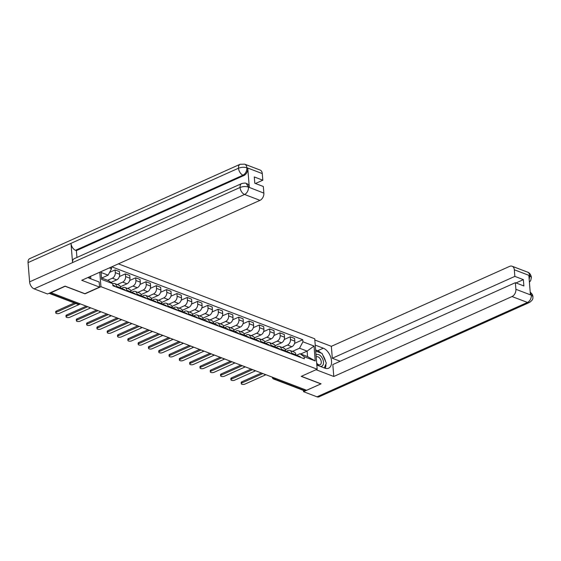 <?xml version="1.0" encoding="UTF-8"?>
<svg xmlns="http://www.w3.org/2000/svg" width="561" height="561" viewBox="0 0 561 561"><rect width="100%" height="100%" fill="white"/><g stroke="black" fill="none" stroke-linecap="round" stroke-linejoin="round"><path stroke-width="0.84" d="M65.279 286.201L51.044 292.723L306.65 390.274L320.899 383.885L301.215 376.375L317.175 369.215L314.728 338.781L118.406 263.852M65.286 286.334L84.97 293.845L100.938 286.685L317.175 369.215M305.542 389.853L304.364 390.379A1.956 1.346 110.9 0 1 303.522 390.435L273.6 379.012A1.956 1.346 -69.1 0 0 274.441 378.963L304.364 390.379M285.332 349.636L291.86 346.712A4.495 3.1 -69.1 0 0 294.827 341.151L294.609 338.444L290.247 336.782L290.465 339.489A4.495 3.1 110.9 0 1 287.498 345.05L282.106 347.469M291.566 353.15L295.92 354.818A4.495 3.1 -69.1 0 0 294.23 352.098L289.876 350.436A4.495 3.1 110.9 0 1 291.566 353.15L291.629 353.956M295.92 354.818L295.991 355.625M284.238 339.482L290.247 336.782M286.194 351.333L287.94 350.548A4.495 3.1 110.9 0 1 289.876 350.436M275.03 345.702L281.559 342.778A4.495 3.1 -69.1 0 0 284.518 337.224L284.301 334.517L279.946 332.848L280.163 335.555A4.495 3.1 110.9 0 1 277.197 341.116L271.797 343.535M285.682 351.691L285.619 350.884A4.495 3.1 -69.1 0 0 283.929 348.164L279.567 346.502A4.495 3.1 110.9 0 1 281.257 349.223L281.327 350.029M273.936 335.548L279.946 332.848M275.886 347.399L277.639 346.614A4.495 3.1 110.9 0 1 279.567 346.502M264.729 341.775L271.251 338.844A4.495 3.1 -69.1 0 0 274.217 333.29L273.999 330.583L269.638 328.921L269.855 331.628A4.495 3.1 110.9 0 1 266.896 337.182L261.496 339.601M275.381 347.757L275.318 346.95A4.495 3.1 -69.1 0 0 273.628 344.23L269.266 342.568A4.495 3.1 110.9 0 1 270.956 345.288L271.019 346.095M263.628 331.614L269.638 328.921M265.584 343.472L267.338 342.687A4.495 3.1 110.9 0 1 269.266 342.568M254.421 337.841L260.949 334.917A4.495 3.1 -69.1 0 0 263.915 329.356L263.698 326.649L259.336 324.987L259.554 327.694A4.495 3.1 110.9 0 1 256.587 333.248L251.195 335.667M265.08 343.823L265.009 343.016A4.495 3.1 -69.1 0 0 263.319 340.303L258.965 338.634A4.495 3.1 110.9 0 1 260.655 341.354L260.718 342.161M253.327 327.68L259.336 324.987M255.283 339.538L257.029 338.753A4.495 3.1 110.9 0 1 258.965 338.634M244.119 333.907L250.648 330.983A4.495 3.1 -69.1 0 0 253.607 325.422L253.39 322.715L249.035 321.053L249.252 323.76A4.495 3.1 110.9 0 1 246.286 329.321L240.886 331.74M254.771 339.896L254.708 339.089A4.495 3.1 -69.1 0 0 253.018 336.369L248.656 334.707A4.495 3.1 110.9 0 1 250.346 337.42L250.416 338.227M243.025 323.746L249.035 321.053M244.975 335.604L246.728 334.819A4.495 3.1 110.9 0 1 248.656 334.707M233.818 329.973L240.339 327.049A4.495 3.1 -69.1 0 0 243.306 321.495L243.088 318.788L238.727 317.119L238.944 319.826A4.495 3.1 110.9 0 1 235.985 325.387L230.585 327.806M244.47 335.962L244.407 335.155A4.495 3.1 -69.1 0 0 242.717 332.435L238.355 330.773A4.495 3.1 110.9 0 1 240.045 333.493L240.108 334.3M232.717 319.819L238.727 317.119M234.673 331.67L236.426 330.885A4.495 3.1 110.9 0 1 238.355 330.773M223.509 326.046L230.038 323.115A4.495 3.1 -69.1 0 0 233.004 317.561L232.787 314.854L228.425 313.192L228.643 315.892A4.495 3.1 110.9 0 1 225.676 321.453L220.284 323.872M234.168 332.028L234.098 331.221A4.495 3.1 -69.1 0 0 232.408 328.501L228.054 326.839A4.495 3.1 110.9 0 1 229.744 329.559L229.807 330.366M222.415 315.885L228.425 313.192M224.372 327.743L226.118 326.958A4.495 3.1 110.9 0 1 228.054 326.839M213.208 322.112L219.737 319.188A4.495 3.1 -69.1 0 0 222.696 313.627L222.479 310.92L218.124 309.258L218.341 311.965A4.495 3.1 110.9 0 1 215.375 317.519L209.975 319.938M223.86 328.094L223.797 327.287A4.495 3.1 -69.1 0 0 222.107 324.567L217.745 322.905A4.495 3.1 110.9 0 1 219.435 325.625L219.505 326.432M212.114 311.951L218.124 309.258M214.064 323.809L215.817 323.024A4.495 3.1 110.9 0 1 217.745 322.905M202.907 318.178L209.428 315.254A4.495 3.1 -69.1 0 0 212.395 309.693L212.177 306.986L207.815 305.324L208.033 308.031A4.495 3.1 110.9 0 1 205.074 313.592L199.674 316.011M213.559 324.167L213.496 323.36A4.495 3.1 -69.1 0 0 211.806 320.64L207.444 318.971A4.495 3.1 110.9 0 1 209.134 321.691L209.197 322.498M201.806 308.017L207.815 305.324M203.762 319.875L205.515 319.09A4.495 3.1 110.9 0 1 207.444 318.971M192.598 314.244L199.127 311.32A4.495 3.1 -69.1 0 0 202.093 305.759L201.876 303.059L197.514 301.39L197.731 304.097A4.495 3.1 110.9 0 1 194.765 309.658L189.373 312.077M203.257 320.233L203.187 319.426A4.495 3.1 -69.1 0 0 201.497 316.706L197.142 315.044A4.495 3.1 110.9 0 1 198.832 317.764L198.896 318.571M191.504 304.09L197.514 301.39M193.461 315.941L195.207 315.156A4.495 3.1 110.9 0 1 197.142 315.044M182.297 310.317L188.826 307.386A4.495 3.1 -69.1 0 0 191.785 301.832L191.567 299.125L187.213 297.463L187.43 300.163A4.495 3.1 110.9 0 1 184.464 305.724L179.071 308.143M192.949 316.299L192.886 315.492A4.495 3.1 -69.1 0 0 191.196 312.772L186.834 311.11A4.495 3.1 110.9 0 1 188.531 313.83L188.594 314.637M181.203 300.156L187.213 297.463M183.152 312.007L184.906 311.222A4.495 3.1 110.9 0 1 186.834 311.11M171.996 306.383L178.517 303.459A4.495 3.1 -69.1 0 0 181.484 297.898L181.266 295.191L176.904 293.529L177.122 296.236A4.495 3.1 110.9 0 1 174.162 301.79L168.763 304.209M182.648 312.365L182.584 311.558A4.495 3.1 -69.1 0 0 180.894 308.838L176.533 307.176A4.495 3.1 110.9 0 1 178.223 309.896L178.286 310.703M170.895 296.222L176.904 293.529M172.851 308.08L174.604 307.295A4.495 3.1 110.9 0 1 176.533 307.176M161.687 302.449L168.216 299.525A4.495 3.1 -69.1 0 0 171.182 293.964L170.965 291.257L166.603 289.595L166.82 292.302A4.495 3.1 110.9 0 1 163.854 297.863L158.461 300.282M172.346 308.431L172.283 307.631A4.495 3.1 -69.1 0 0 170.586 304.911L166.231 303.242A4.495 3.1 110.9 0 1 167.921 305.962L167.984 306.769M160.593 292.288L166.603 289.595M162.55 304.146L164.296 303.361A4.495 3.1 110.9 0 1 166.231 303.242M151.386 298.515L157.914 295.591A4.495 3.1 -69.1 0 0 160.874 290.03L160.656 287.33L156.302 285.661L156.519 288.368A4.495 3.1 110.9 0 1 153.553 293.929L148.16 296.348M162.038 304.504L161.975 303.697A4.495 3.1 -69.1 0 0 160.285 300.976L155.923 299.315A4.495 3.1 110.9 0 1 157.62 302.035L157.683 302.835M150.292 288.361L156.302 285.661M152.241 300.212L153.995 299.427A4.495 3.1 110.9 0 1 155.923 299.315M141.084 294.588L147.606 291.657A4.495 3.1 -69.1 0 0 150.572 286.103L150.355 283.396L145.993 281.734L146.211 284.434A4.495 3.1 110.9 0 1 143.251 289.995L137.852 292.414M151.736 300.57L151.673 299.763A4.495 3.1 -69.1 0 0 149.983 297.042L145.622 295.381A4.495 3.1 110.9 0 1 147.312 298.101L147.375 298.908M139.984 284.427L145.993 281.734M141.94 296.278L143.693 295.493A4.495 3.1 110.9 0 1 145.622 295.381M130.783 290.654L137.305 287.723A4.495 3.1 -69.1 0 0 140.271 282.169L140.054 279.462L135.692 277.8L135.909 280.507A4.495 3.1 110.9 0 1 132.943 286.061L127.55 288.48M141.435 296.636L141.372 295.829A4.495 3.1 -69.1 0 0 139.675 293.108L135.32 291.447A4.495 3.1 110.9 0 1 137.01 294.167L137.073 294.974M129.682 280.493L135.692 277.8M131.639 292.351L133.392 291.566A4.495 3.1 110.9 0 1 135.32 291.447M120.475 286.72L127.003 283.796A4.495 3.1 -69.1 0 0 129.963 278.235L129.745 275.528L125.391 273.866L125.608 276.573A4.495 3.1 110.9 0 1 122.642 282.127L117.249 284.553M131.127 292.702L131.064 291.902A4.495 3.1 -69.1 0 0 129.374 289.181L125.012 287.512A4.495 3.1 110.9 0 1 126.709 290.233L126.772 291.04M119.381 276.559L125.391 273.866M121.33 288.417L123.083 287.632A4.495 3.1 110.9 0 1 125.012 287.512M111.001 282.414L116.695 279.862A4.495 3.1 -69.1 0 0 119.661 274.301L119.444 271.594L115.082 269.932L115.3 272.639A4.495 3.1 110.9 0 1 112.34 278.2L107.635 280.311M120.825 288.775L120.762 287.968A4.495 3.1 -69.1 0 0 119.072 285.247L114.71 283.586A4.495 3.1 110.9 0 1 116.4 286.306L116.471 287.106M109.584 272.401L115.082 269.932M112.733 283.719L112.782 283.698A4.495 3.1 110.9 0 1 114.71 283.586M300.696 353.991L307.119 351.109L299.525 348.213L292.407 351.403M296.496 355.267L299.967 353.711L307.561 356.607L307.119 351.109L314.034 346.039L315.233 360.947L304.139 356.712L299.967 353.711M101.513 277.976L108.554 280.661L112.726 283.663L112.894 285.745L304.307 358.795L304.139 356.712M112.726 283.663L101.632 279.427L101.008 271.657M109.339 267.92L111.527 268.754L108.112 275.156L101.071 272.471M111.387 267.001L111.527 268.754M299.525 348.213L302.94 341.803L302.772 339.721L111.772 266.826M302.94 341.803L314.034 346.039M99.767 272.211L100.938 286.685M101.688 278.039L108.112 275.156M294.539 343.409L302.772 339.721M315.233 360.947L307.561 356.607M295.942 355.036L296.299 355.169A2.44 1.683 110.9 0 1 297.092 356.046M262.864 373.563L241.966 382.932A2.244 0.926 175.4 0 0 241.244 383.696L241.153 382.539A2.244 0.926 -4.6 0 1 241.875 381.782L261.426 373.009M296.797 355.527L296.986 355.52A2.44 1.683 110.9 0 1 297.421 355.597A2.44 1.683 110.9 0 1 298.214 356.473M297.421 355.597L299.805 356.508A2.44 1.683 110.9 0 1 300.591 357.378M241.244 383.696A2.244 0.926 175.4 0 0 242.618 384.425A2.244 0.926 175.4 0 0 245.003 384.096L265.9 374.72M285.64 351.102L285.998 351.242A2.44 1.683 110.9 0 1 286.79 352.112M252.562 369.629L231.658 379.005A2.244 0.926 175.4 0 0 230.943 379.762L230.852 378.612A2.244 0.926 -4.6 0 1 231.567 377.848L251.118 369.082M286.489 351.593L286.678 351.593A2.44 1.683 110.9 0 1 287.12 351.67A2.44 1.683 110.9 0 1 287.912 352.539M287.12 351.67L289.497 352.574A2.44 1.683 110.9 0 1 290.289 353.451M230.943 379.762A2.244 0.926 175.4 0 0 232.317 380.491A2.244 0.926 175.4 0 0 234.701 380.162L255.599 370.786M275.332 347.168L275.696 347.308A2.44 1.683 110.9 0 1 276.489 348.178M242.254 365.695L221.357 375.071A2.244 0.926 175.4 0 0 220.634 375.828L220.543 374.678A2.244 0.926 -4.6 0 1 221.265 373.914L240.816 365.148M276.187 347.659L276.377 347.659A2.44 1.683 110.9 0 1 276.818 347.736A2.44 1.683 110.9 0 1 277.611 348.605M276.818 347.736L279.196 348.64A2.44 1.683 110.9 0 1 279.988 349.517M220.634 375.828A2.244 0.926 175.4 0 0 222.009 376.564A2.244 0.926 175.4 0 0 224.393 376.228L245.297 366.859M316.846 365.085L324.917 368.163A10.989 6.543 65.8 0 0 328.606 368.205A10.989 6.543 65.8 0 0 331.06 358.262A10.989 6.543 65.8 0 0 323.304 348.199L315.24 345.12M316.046 369.72L333.781 376.487L332.82 364.559L515.363 282.688L515.896 289.301L531.316 295.184L530.404 294.623L528.869 275.549L529.745 275.661L514.325 269.778A5.862 4.046 -69.1 0 0 512.116 266.23A5.862 4.046 -69.1 0 0 509.598 266.384L331.355 346.326L332.308 358.255L340.176 361.256M314.826 340.015L331.355 346.326M333.781 376.487L512.025 296.545A5.862 4.046 -69.1 0 0 515.896 289.301M530.194 291.972L532.438 294.588L532.95 296.545C532.62 298.052 533.953 299.258 529.465 302.456L319.006 396.844A6.01 3.576 -114.2 0 1 316.986 396.823L303.543 391.69L303.445 390.4M515.363 282.688L523.883 285.942L523.378 279.637L514.858 276.391L514.325 269.778M514.858 276.391L332.308 358.255M303.543 391.69L321.088 383.829L301.369 376.305M523.378 279.637L516.022 282.94M325.24 368.275A10.989 6.543 65.8 0 0 325.913 364.04M325.555 361.417A10.989 6.543 65.8 0 0 322.827 355.197M321.088 353.086A10.989 6.543 65.8 0 0 317.652 350.737L323.304 348.199M315.633 349.966L317.652 350.737M530.208 292.183L531.295 294.96M532.95 296.538L531.414 295.135M529.745 275.661A5.862 4.046 110.9 0 0 527.536 272.12C529.521 272.744 530.811 274.462 531.4 277.274L529.857 275.837M88.014 277.485A10.989 6.543 65.8 0 0 89.781 278.424L99.157 282.001L99.57 287.106L81.738 280.297L259.981 200.354L244.561 194.471L34.102 288.859L47.538 293.992L65.076 286.124L84.893 293.684L99.57 287.106M90.819 278.817L90.616 276.314M262.282 173.587L246.861 167.704A5.862 4.046 110.9 0 0 244.652 164.156L260.073 170.039A5.862 4.046 110.9 0 1 262.282 173.587L262.814 180.2L255.458 183.496M34.102 288.859A6.01 3.576 -114.2 0 1 29.6 281.853L72.551 262.59A6.01 3.576 -114.2 0 1 74.157 258.705L241.672 183.58A6.01 3.576 -114.2 0 0 240.059 187.465C242.899 186.406 245.655 186.266 248.32 187.051L263.852 193.11A5.862 4.046 110.9 0 1 259.981 200.354M249.301 187.339L248.411 187.002L246.202 183.454L247.099 183.791A5.862 4.046 110.9 0 1 249.301 187.339L247.766 168.265A5.862 4.046 110.9 0 1 243.902 175.516L76.387 250.641L75.497 250.297A6.01 3.576 -114.2 0 1 71.002 243.334L28.05 262.597L29.6 281.853M28.05 262.597A6.01 3.576 -114.2 0 1 29.656 258.67L240.115 164.282A6.01 3.576 -114.2 0 0 238.509 168.209C241.356 167.15 244.112 166.996 246.763 167.753L247.766 168.265M243.902 175.516L243.011 175.172A6.01 3.576 -114.2 0 1 238.509 168.209L71.002 243.334L72.551 262.59L240.059 187.465A6.01 3.576 -114.2 0 0 244.561 194.471A5.862 4.046 -69.1 0 0 248.432 187.22M262.814 180.2L254.294 176.946L254.799 183.244L263.319 186.497L263.852 193.11M76.387 250.641L76.941 257.457M75.497 250.297L243.011 175.172C245.522 173.77 246.805 171.35 246.875 167.921M319.952 366.27A6.346 3.78 65.8 0 0 323.466 362.034A6.346 3.78 65.8 0 0 320.548 355.842A6.346 3.78 65.8 0 0 316.032 354.945M316.685 363.086A4.348 2.588 65.8 0 0 320.1 364.741A4.348 2.588 65.8 0 0 321.264 361.894A4.348 2.588 65.8 0 0 319.497 357.897A4.348 2.588 65.8 0 0 316.544 356.81A4.348 2.588 65.8 0 0 316.201 357.027M315.717 351.039L322.07 353.458L326.306 363.114L324.293 367.925M316.734 363.717A6.346 3.78 65.8 0 0 319.314 366.024M89.788 276.685L89.171 278.158M265.03 343.234L265.388 343.374A2.44 1.683 110.9 0 1 266.18 344.244M231.952 361.768L211.055 371.137A2.244 0.926 175.4 0 0 210.333 371.894L210.242 370.744A2.244 0.926 -4.6 0 1 210.964 369.987L230.515 361.214M265.886 343.725L266.075 343.725A2.44 1.683 110.9 0 1 266.517 343.802A2.44 1.683 110.9 0 1 267.302 344.678M266.517 343.802L268.894 344.713A2.44 1.683 110.9 0 1 269.68 345.583M210.333 371.894A2.244 0.926 175.4 0 0 211.707 372.63A2.244 0.926 175.4 0 0 214.092 372.294L234.989 362.925M254.729 339.307L255.087 339.44A2.44 1.683 110.9 0 1 255.879 340.317M221.651 357.834L200.747 367.203A2.244 0.926 175.4 0 0 200.032 367.967L199.94 366.81A2.244 0.926 -4.6 0 1 200.656 366.053L220.207 357.28M255.585 339.798L255.767 339.791A2.44 1.683 110.9 0 1 256.209 339.868A2.44 1.683 110.9 0 1 257.001 340.744M256.209 339.868L258.586 340.779A2.44 1.683 110.9 0 1 259.378 341.649M200.032 367.967A2.244 0.926 175.4 0 0 201.406 368.696A2.244 0.926 175.4 0 0 203.79 368.367L224.688 358.991M244.421 335.373L244.785 335.506A2.44 1.683 110.9 0 1 245.578 336.383M211.343 353.9L190.445 363.276A2.244 0.926 175.4 0 0 189.73 364.033L189.632 362.876A2.244 0.926 -4.6 0 1 190.354 362.118L209.905 353.353M245.276 335.864L245.466 335.864A2.44 1.683 110.9 0 1 245.907 335.941A2.44 1.683 110.9 0 1 246.7 336.81M245.907 335.941L248.285 336.845A2.44 1.683 110.9 0 1 249.077 337.715M189.73 364.033A2.244 0.926 175.4 0 0 191.105 364.762A2.244 0.926 175.4 0 0 193.482 364.433L214.386 355.057M234.119 331.439L234.477 331.579A2.44 1.683 110.9 0 1 235.269 332.449M201.041 349.966L180.144 359.342A2.244 0.926 175.4 0 0 179.422 360.099L179.331 358.949A2.244 0.926 -4.6 0 1 180.053 358.184L199.604 349.419M234.975 331.93L235.164 331.93A2.44 1.683 110.9 0 1 235.606 332.007A2.44 1.683 110.9 0 1 236.391 332.876M235.606 332.007L237.983 332.911A2.44 1.683 110.9 0 1 238.769 333.788M179.422 360.099A2.244 0.926 175.4 0 0 180.796 360.835A2.244 0.926 175.4 0 0 183.181 360.499L204.078 351.13M223.818 327.505L224.176 327.645A2.44 1.683 110.9 0 1 224.968 328.515M190.74 346.032L169.843 355.408A2.244 0.926 175.4 0 0 169.12 356.165L169.029 355.015A2.244 0.926 -4.6 0 1 169.745 354.257L189.295 345.485M224.673 327.996L224.856 327.996A2.44 1.683 110.9 0 1 225.298 328.073A2.44 1.683 110.9 0 1 226.09 328.949M225.298 328.073L227.675 328.977A2.44 1.683 110.9 0 1 228.467 329.854M169.12 356.165A2.244 0.926 175.4 0 0 170.495 356.901A2.244 0.926 175.4 0 0 172.879 356.565L193.776 347.196M213.51 323.578L213.874 323.711A2.44 1.683 110.9 0 1 214.667 324.588M180.432 342.105L159.534 351.474A2.244 0.926 175.4 0 0 158.819 352.238L158.721 351.081A2.244 0.926 -4.6 0 1 159.443 350.323L178.994 341.551M214.365 324.062L214.554 324.062A2.44 1.683 110.9 0 1 214.996 324.139A2.44 1.683 110.9 0 1 215.789 325.015M214.996 324.139L217.373 325.05A2.44 1.683 110.9 0 1 218.166 325.92M158.819 352.238A2.244 0.926 175.4 0 0 160.194 352.967A2.244 0.926 175.4 0 0 162.571 352.638L183.475 343.262M203.208 319.644L203.566 319.777A2.44 1.683 110.9 0 1 204.358 320.654M170.13 338.171L149.233 347.547A2.244 0.926 175.4 0 0 148.511 348.304L148.42 347.147A2.244 0.926 -4.6 0 1 149.142 346.389L168.693 337.624M204.064 320.135L204.253 320.128A2.44 1.683 110.9 0 1 204.695 320.212A2.44 1.683 110.9 0 1 205.48 321.081M204.695 320.212L207.072 321.116A2.44 1.683 110.9 0 1 207.865 321.986M148.511 348.304A2.244 0.926 175.4 0 0 149.885 349.033A2.244 0.926 175.4 0 0 152.269 348.704L173.167 339.328M192.907 315.71L193.265 315.85A2.44 1.683 110.9 0 1 194.057 316.72M159.829 334.237L138.932 343.613A2.244 0.926 175.4 0 0 138.209 344.37L138.118 343.22A2.244 0.926 -4.6 0 1 138.833 342.455L158.384 333.69M193.762 316.201L193.945 316.201A2.44 1.683 110.9 0 1 194.387 316.278A2.44 1.683 110.9 0 1 195.179 317.147M194.387 316.278L196.764 317.182A2.44 1.683 110.9 0 1 197.556 318.059M138.209 344.37A2.244 0.926 175.4 0 0 139.584 345.106A2.244 0.926 175.4 0 0 141.968 344.77L162.865 335.401M182.598 311.776L182.963 311.916A2.44 1.683 110.9 0 1 183.756 312.786M149.521 330.303L128.623 339.678A2.244 0.926 175.4 0 0 127.908 340.436L127.81 339.286A2.244 0.926 -4.6 0 1 128.532 338.528L148.083 329.756M183.454 312.267L183.643 312.267A2.44 1.683 110.9 0 1 184.085 312.344A2.44 1.683 110.9 0 1 184.878 313.213M184.085 312.344L186.462 313.248A2.44 1.683 110.9 0 1 187.255 314.125M127.908 340.436A2.244 0.926 175.4 0 0 129.282 341.172A2.244 0.926 175.4 0 0 131.66 340.836L152.564 331.467M172.297 307.849L172.655 307.982A2.44 1.683 110.9 0 1 173.447 308.859M139.219 326.376L118.322 335.744A2.244 0.926 175.4 0 0 117.6 336.509L117.508 335.352A2.244 0.926 -4.6 0 1 118.231 334.594L137.782 325.822M173.153 308.333L173.342 308.333A2.44 1.683 110.9 0 1 173.784 308.41A2.44 1.683 110.9 0 1 174.569 309.286M173.784 308.41L176.161 309.321A2.44 1.683 110.9 0 1 176.953 310.191M117.6 336.509A2.244 0.926 175.4 0 0 118.974 337.238A2.244 0.926 175.4 0 0 121.358 336.909L142.256 327.533M161.996 303.915L162.353 304.048A2.44 1.683 110.9 0 1 163.146 304.925M128.918 322.442L108.021 331.81A2.244 0.926 175.4 0 0 107.298 332.575L107.207 331.418A2.244 0.926 -4.6 0 1 107.922 330.66L127.473 321.895M162.851 304.406L163.034 304.399A2.44 1.683 110.9 0 1 163.475 304.483A2.44 1.683 110.9 0 1 164.268 305.352M163.475 304.483L165.853 305.387A2.44 1.683 110.9 0 1 166.645 306.257M107.298 332.575A2.244 0.926 175.4 0 0 108.673 333.304A2.244 0.926 175.4 0 0 111.057 332.975L131.954 323.599M151.687 299.981L152.052 300.121A2.44 1.683 110.9 0 1 152.844 300.991M118.609 318.508L97.712 327.883A2.244 0.926 175.4 0 0 96.997 328.641L96.899 327.491A2.244 0.926 -4.6 0 1 97.621 326.726L117.172 317.961M152.543 300.472L152.732 300.472A2.44 1.683 110.9 0 1 153.174 300.549A2.44 1.683 110.9 0 1 153.966 301.418M153.174 300.549L155.551 301.453A2.44 1.683 110.9 0 1 156.344 302.33M96.997 328.641A2.244 0.926 175.4 0 0 98.371 329.377A2.244 0.926 175.4 0 0 100.756 329.041L121.653 319.672M141.386 296.047L141.751 296.187A2.44 1.683 110.9 0 1 142.536 297.057M108.308 314.574L87.411 323.949A2.244 0.926 175.4 0 0 86.689 324.707L86.597 323.557A2.244 0.926 -4.6 0 1 87.32 322.792L106.871 314.027M142.242 296.538L142.431 296.538A2.44 1.683 110.9 0 1 142.873 296.615A2.44 1.683 110.9 0 1 143.665 297.484M142.873 296.615L145.25 297.519A2.44 1.683 110.9 0 1 146.042 298.396M86.689 324.707A2.244 0.926 175.4 0 0 88.063 325.443A2.244 0.926 175.4 0 0 90.447 325.107L111.344 315.738M131.085 292.113L131.442 292.253A2.44 1.683 110.9 0 1 132.235 293.13M98.007 310.647L77.109 320.015A2.244 0.926 175.4 0 0 76.387 320.78L76.296 319.623A2.244 0.926 -4.6 0 1 77.011 318.865L96.562 310.093M131.94 292.604L132.123 292.604A2.44 1.683 110.9 0 1 132.564 292.681A2.44 1.683 110.9 0 1 133.357 293.557M132.564 292.681L134.942 293.592A2.44 1.683 110.9 0 1 135.734 294.462M76.387 320.78A2.244 0.926 175.4 0 0 77.762 321.509A2.244 0.926 175.4 0 0 80.146 321.18L101.043 311.804M120.776 288.186L121.141 288.319A2.44 1.683 110.9 0 1 121.933 289.195M87.698 306.713L66.801 316.081A2.244 0.926 175.4 0 0 66.086 316.846L65.988 315.689A2.244 0.926 -4.6 0 1 66.71 314.931L86.261 306.166M121.632 288.677L121.821 288.67A2.44 1.683 110.9 0 1 122.263 288.747A2.44 1.683 110.9 0 1 123.055 289.623M122.263 288.747L124.64 289.658A2.44 1.683 110.9 0 1 125.433 290.528M66.086 316.846A2.244 0.926 175.4 0 0 67.46 317.575A2.244 0.926 175.4 0 0 69.844 317.245L90.742 307.87M75.77 303.508L56.5 312.154A2.244 0.926 175.4 0 0 55.777 312.912L55.686 311.762A2.244 0.926 -4.6 0 1 56.409 310.997L74.325 302.961M112.845 285.156L114.339 285.724A2.44 1.683 110.9 0 1 115.131 286.601M55.777 312.912A2.244 0.926 175.4 0 0 57.152 313.641A2.244 0.926 175.4 0 0 59.536 313.311L80.433 303.936M112.34 278.2L116.695 279.862M122.642 282.127L127.003 283.796M132.943 286.061L137.305 287.723M143.251 289.995L147.606 291.657M153.553 293.929L157.914 295.591M163.854 297.863L168.216 299.525M174.162 301.79L178.517 303.459M184.464 305.724L188.826 307.386M194.765 309.658L199.127 311.32M205.074 313.592L209.428 315.254M215.375 317.519L219.737 319.188M225.676 321.453L230.038 323.115M235.985 325.387L240.339 327.049M246.286 329.321L250.648 330.983M256.587 333.248L260.949 334.917M266.896 337.182L271.251 338.844M277.197 341.116L281.559 342.778M287.498 345.05L291.86 346.712M126.709 290.233L131.064 291.902M137.01 294.167L141.372 295.829M147.312 298.101L151.673 299.763M157.62 302.035L161.975 303.697M167.921 305.962L172.283 307.631M178.223 309.896L182.584 311.558M188.531 313.83L192.886 315.492M198.832 317.764L203.187 319.426M209.134 321.691L213.496 323.36M219.435 325.625L223.797 327.287M229.744 329.559L234.098 331.221M240.045 333.493L244.407 335.155M250.346 337.42L254.708 339.089M260.655 341.354L265.009 343.016M270.956 345.288L275.318 346.95M281.257 349.223L285.619 350.884M116.4 286.306L120.762 287.968M125.608 276.573L129.963 278.235M135.909 280.507L140.271 282.169M146.211 284.434L150.572 286.103M156.519 288.368L160.874 290.03M166.82 292.302L171.182 293.964M177.122 296.236L181.484 297.898M187.43 300.163L191.785 301.832M197.731 304.097L202.093 305.759M208.033 308.031L212.395 309.693M218.341 311.965L222.696 313.627M228.643 315.892L233.004 317.561M238.944 319.826L243.306 321.495M249.252 323.76L253.607 325.422M259.554 327.694L263.915 329.356M269.855 331.628L274.217 333.29M280.163 335.555L284.518 337.224M290.465 339.489L294.827 341.151M115.3 272.639L119.661 274.301M273.165 377.497A1.956 1.164 65.8 0 0 274.441 378.963L275.626 378.43M79.858 303.718L78.673 304.251A1.956 1.164 65.8 0 0 79.332 304.258L80.223 303.859M49.494 293.115L78.673 304.251A1.956 1.346 -69.1 0 1 77.832 304.3A1.956 1.956 0 0 0 79.332 304.258M273.6 379.012A1.956 1.956 0 0 1 272.351 377.343A1.956 0.806 -4.6 0 1 272.373 377.188M241.966 382.932L241.875 381.782M231.658 379.005L231.567 377.848M221.357 375.071L221.265 373.914M316.986 396.823L527.452 302.435L512.025 296.545M529.465 302.456A6.01 3.576 -114.2 0 1 527.452 302.435A5.862 4.046 -69.1 0 0 531.316 295.184M529.184 279.413L529.766 275.886M211.055 371.137L210.964 369.987M200.747 367.203L200.656 366.053M190.445 363.276L190.354 362.118M180.144 359.342L180.053 358.184M169.843 355.408L169.745 354.257M159.534 351.474L159.443 350.323M149.233 347.547L149.142 346.389M138.932 343.613L138.833 342.455M128.623 339.678L128.532 338.528M118.322 335.744L118.231 334.594M108.021 331.81L107.922 330.66M97.712 327.883L97.621 326.726M87.411 323.949L87.32 322.792M77.109 320.015L77.011 318.865M66.801 316.081L66.71 314.931M56.5 312.154L56.409 310.997M264.077 374.026A1.956 1.956 0 0 0 265.493 374.566M253.775 370.092A1.956 1.956 0 0 0 255.192 370.632M243.467 366.158A1.956 1.956 0 0 0 244.884 366.698M233.166 362.231A1.956 1.956 0 0 0 234.582 362.771M222.864 358.297A1.956 1.956 0 0 0 224.281 358.837M212.556 354.363A1.956 1.956 0 0 0 213.979 354.903M202.255 350.429A1.956 1.956 0 0 0 203.671 350.969M191.953 346.495A1.956 1.956 0 0 0 193.37 347.042M181.645 342.568A1.956 1.956 0 0 0 183.068 343.108M171.343 338.634A1.956 1.956 0 0 0 172.76 339.174M161.042 334.7A1.956 1.956 0 0 0 162.459 335.24M150.734 330.766A1.956 1.956 0 0 0 152.157 331.313M140.432 326.839A1.956 1.956 0 0 0 141.849 327.379M130.131 322.905A1.956 1.956 0 0 0 131.547 323.445M119.823 318.971A1.956 1.956 0 0 0 121.246 319.511M109.521 315.037A1.956 1.956 0 0 0 110.938 315.584M99.22 311.11A1.956 1.956 0 0 0 100.636 311.65M88.911 307.176A1.956 1.956 0 0 0 90.335 307.716M77.832 304.3L49.045 293.312M527.536 272.12L512.116 266.23M531.4 277.281L530.741 280.493L529.409 282.197M244.652 164.156L240.115 164.282M246.202 183.454C245.837 182.942 244.323 182.984 241.672 183.58"/></g></svg>
